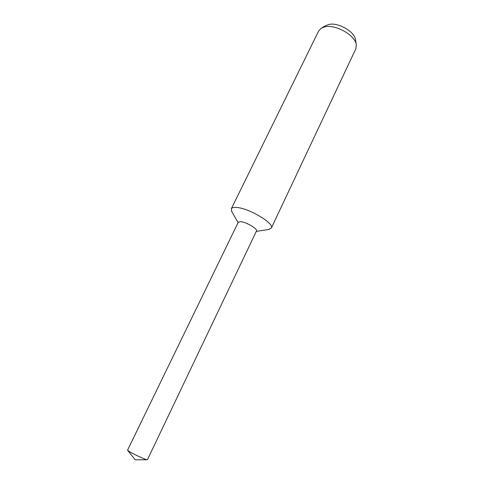 <?xml version="1.0" encoding="UTF-8"?>
<svg xmlns="http://www.w3.org/2000/svg" width="484" height="484" viewBox="0 0 484 484"><rect width="100%" height="100%" fill="white"/><g stroke="black" fill="none" stroke-linecap="round" stroke-linejoin="round"><path stroke-width="0.73" d="M268.559 229.476L271.324 228.091C274.821 223.608 248.77 208.029 236.537 207.461C233.627 207.237 231.878 207.69 231.292 208.822L231.927 211.847M256.478 231.001C258.087 229.071 246.326 222.071 240.729 221.66L238.279 222.241M271.324 228.091L355.855 48.769L356.357 44.958C355.734 35.665 335.896 24.146 324.939 26.82L321.364 28.114L318.696 30.885L231.292 208.822M356.284 44.51L355.48 39.748C354.929 31.835 338.292 22.167 329.017 24.448L325.98 25.549L321.757 27.89M147.438 459.703L147.13 459.752C145.484 459.697 133.584 454.204 129.276 451.499L127.57 450.138L238.291 222.21L240.729 221.66C246.289 222.071 257.984 229.005 256.49 230.971L147.438 459.703M256.29 231.4L269.334 229.356M238.086 222.64L231.54 211.169M127.722 450.41L135.157 459.8L147.13 459.752"/></g></svg>

